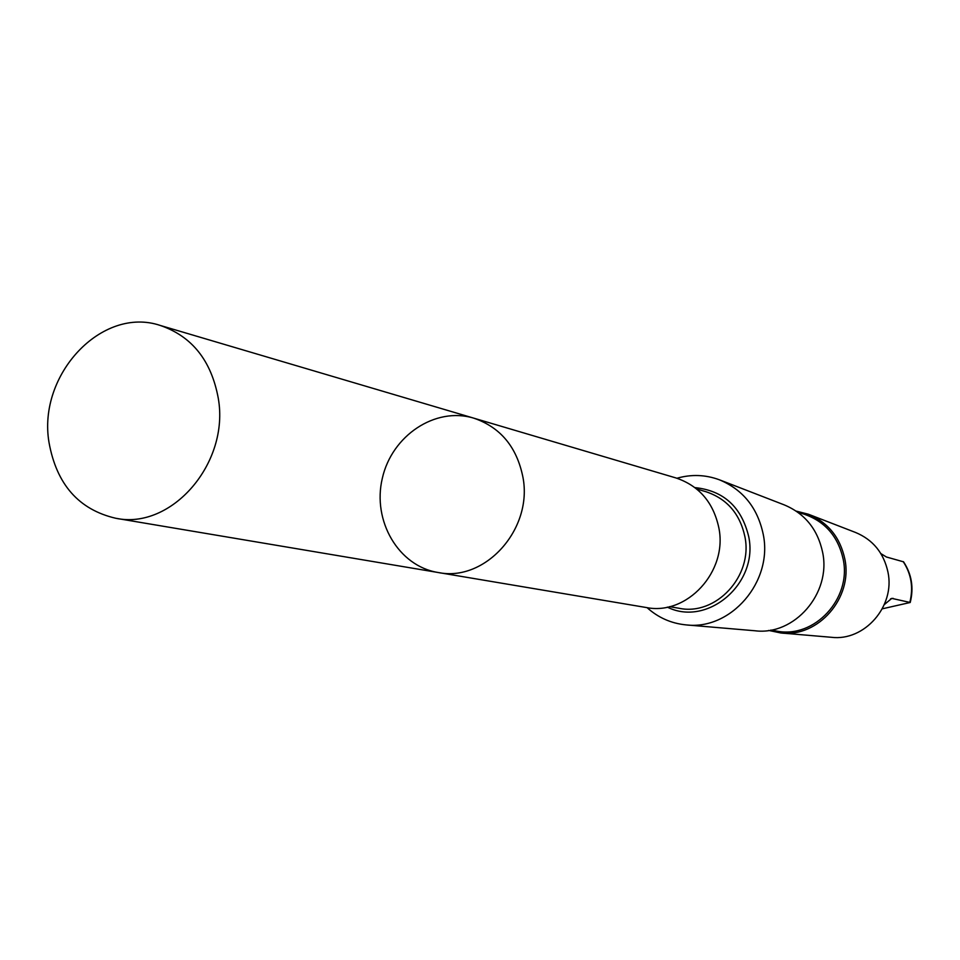 <?xml version="1.0" encoding="UTF-8"?>
<svg xmlns="http://www.w3.org/2000/svg" width="960" height="960" viewBox="0 0 960 960"><rect width="100%" height="100%" fill="white"/><g stroke="black" fill="none" stroke-linecap="round" stroke-linejoin="round"><path stroke-width="1.44" d="M473.676 418.128L676.008 477.96C699.12 485.808 713.388 502.428 718.848 527.844C727.932 571.512 686.868 616.008 646.08 607.488L438.012 572.484C485.1 582.408 533.136 529.08 522.912 477.108C516.78 446.868 500.364 427.212 473.676 418.128C435.348 406.488 391.836 435.588 382.32 478.32C372.12 520.884 398.46 566.124 438.012 572.484C485.1 582.408 533.136 529.08 522.912 477.108C516.78 446.868 500.364 427.212 473.676 418.128L160.272 325.452C191.964 336.3 211.296 360.552 218.268 398.208C229.824 463.02 171.588 530.232 115.716 518.256C78.792 509.652 56.556 484.38 49.008 442.452C37.428 374.724 101.916 305.76 160.272 325.452M880.896 553.62L886.392 556.992L903.576 561.84C911.7 574.284 913.92 587.808 910.236 602.424M882.288 608.82L910.224 602.484L891.768 598.38L884.316 604.596M676.956 478.248C691.308 474.156 705.432 474.66 719.328 479.772C743.004 489.624 757.656 507.864 763.26 534.48C773.124 581.736 730.728 630.684 685.788 624.864C671.064 623.364 658.152 617.616 647.064 607.644M720.216 480.108L784.092 504.828C804.852 513.468 817.704 529.332 822.648 552.432C831.336 593.436 794.388 635.844 754.992 630.768L686.748 624.948M797.988 512.352L803.736 514.056C824.964 521.28 838.128 536.376 843.204 559.32C851.712 598.776 814.248 638.82 776.688 631.092L770.772 630.096M796.248 511.128L808.356 514.212C828 522.384 840.168 537.36 844.86 559.152C853.104 597.816 818.208 637.764 780.912 632.988L768.672 630.432M809.1 514.5L855.504 532.452C872.964 539.712 883.788 552.96 887.976 572.184C895.332 606.312 864.444 641.508 831.288 637.284L781.704 633.048M903.228 561.636C911.292 574.008 913.512 587.52 909.876 602.184M696.732 489.024L705.948 491.712C726.96 498.744 739.944 513.744 744.912 536.724C753.18 576.096 715.956 616.14 679.008 608.268L669.552 606.636M694.944 487.608C723.576 490.596 741.492 506.916 748.692 536.556C758.832 583.332 707.544 627.24 667.32 607.128M890.544 598.848L893.136 598.356M438.012 572.484L115.716 518.256"/></g></svg>
